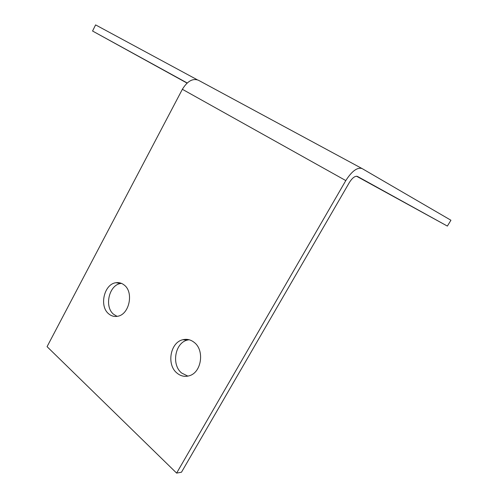 <?xml version="1.0" encoding="UTF-8"?>
<svg xmlns="http://www.w3.org/2000/svg" width="498" height="498" viewBox="0 0 498 498"><rect width="100%" height="100%" fill="white"/><g stroke="black" fill="none" stroke-linecap="round" stroke-linejoin="round"><path stroke-width="0.75" d="M447.366 226.08L357.489 176.448C355.105 175.763 352.41 177.767 349.397 182.461L181.484 472.216L176.622 473.1L345.799 180.581C351.899 171.082 357.321 167.079 362.071 168.554L450.933 220.241L447.366 226.08L356.549 176.224M121.518 283.399L120.883 283.48C109.099 284.675 103.926 306.749 113.669 314.338L117.086 316.361M189.084 339.742L187.534 340.041C175.072 342.58 171.107 364.71 181.67 373.046L187.871 376.121M361.878 168.455L198.391 80.234C192.732 78.105 187.391 81.124 182.368 89.291L47.067 346.658L176.622 473.1M187.067 83.104L92.56 31.025L187.204 82.979M92.56 31.025L95.604 24.9L197.108 79.686M124.183 285.024C121.711 283.051 118.978 282.285 115.984 282.727C104.163 283.941 98.94 306.195 108.707 313.84C111.347 316.068 114.316 316.877 117.615 316.267C129.343 314.63 134.043 292.158 124.183 285.024M194.183 342.387C190.69 339.642 186.912 338.752 182.847 339.729C170.322 342.3 166.313 364.617 176.921 373.033C180.643 376.133 184.739 377.048 189.215 375.778C201.534 372.653 204.834 350.206 194.183 342.387M182.368 89.291L345.799 180.581M120.883 283.48L115.984 282.727M187.534 340.041L182.847 339.729"/></g></svg>
